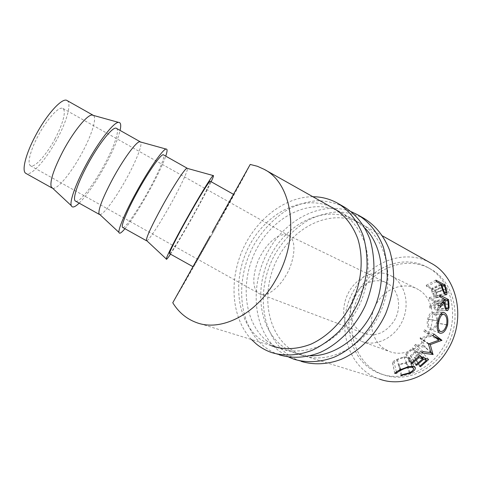 <?xml version="1.0" encoding="UTF-8"?>
<svg xmlns="http://www.w3.org/2000/svg" width="482" height="482" viewBox="0 0 482 482"><rect width="100%" height="100%" fill="white"/><g stroke="black" fill="none" stroke-linecap="round" stroke-linejoin="round"><path stroke-width="0.36" stroke-dasharray="2.41 1.81" d="M418.587 289.706L416.96 288.802C403.41 281.602 385.058 288.616 376.731 303.353C367.549 318.421 370.586 339.611 383.841 348.516L389.191 351.384C401.904 356.722 418.846 350.131 426.998 336.026C436.975 319.982 432.571 297.581 418.587 289.706M392.264 276.535L390.607 275.608C376.382 268.299 357.367 276.252 348.733 292.219C339.931 308.094 342.955 329.158 356.005 338.364L361.452 341.316C375.508 347.07 394.252 338.328 402.163 321.542C410.224 304.835 405.398 284.302 392.264 276.535M354.86 294.954C346.395 308.739 350.757 328.344 364.006 333.375C375.791 337.099 385.847 332.899 394.168 320.783C402.572 307.203 398.463 288.296 386.437 282.82C375.894 277.349 361.524 283.109 354.86 294.954M286.061 275.174C281.759 283.464 269.378 297.653 259.816 293.948L259.455 293.779C248.344 287.411 256.123 262.045 261.581 254.147C265.642 246.206 278.307 231.029 288.375 235.373L288.519 235.451C299.141 241.584 291.887 266.769 286.061 275.174M55.255 138.346C51.086 147.082 36.174 168.778 30.366 165.688C26.142 162.265 33.348 144.413 38.03 136.063C42.47 126.73 57.388 105.474 62.943 108.45C67.426 112.053 59.69 130.471 55.255 138.346M67.143 100.593C71.788 103.16 66.974 120.831 57.376 138.629C46.838 158.662 31.595 176.225 26.221 173.586M52.713 188.299C57.605 189.685 71.83 172.074 82.205 152.559C91.707 135.044 97.105 117.909 93.412 115.409M79.162 203.145C87.2 194.957 95.972 182.226 105.468 164.952C113.047 150.824 117.921 139.316 120.09 130.423M75.68 201.205C79.566 203.012 93.616 184.853 104.281 164.946C113.939 147.245 119.837 130.23 116.505 128.405M99.913 214.617C103.54 214.96 116.572 196.915 126.977 177.683C136.448 160.41 142.829 144.01 140.539 141.985M124.94 228.709C131.972 219.991 140.256 207.031 149.788 189.83C157.451 175.785 162.771 164.561 165.736 156.144M122.771 227.498C125.248 228.522 138.159 209.791 148.944 190.01C158.662 172.393 165.585 156.011 163.506 154.891M146.823 240.759C149.221 240.09 161.102 221.636 171.532 202.687C180.973 185.654 188.299 169.965 187.365 168.399M170.495 254.147C176.539 244.904 184.341 231.715 193.909 214.586C201.651 200.633 207.405 189.685 211.158 181.738M169.628 253.665C170.706 253.912 182.497 234.607 193.403 214.96C203.175 197.427 211.11 181.66 210.266 181.238M212.14 232.432L233.915 194.559L215.882 227.576C230.848 200.904 247.043 171.218 250.212 164.446M196.282 322.506L379.424 379.069C345.889 368.031 334.725 321.343 354.439 289.411C369.959 261.642 405.073 248.14 430.872 263.1M357.945 291.688C372.158 266.305 404.145 254.014 427.673 267.438C452.218 279.855 460.943 319.048 443.301 347.221C429.564 370.809 401.608 381.84 380.497 373.773C350.077 363.542 339.894 320.928 357.945 291.688M360.602 292.869C374.755 267.606 406.663 255.4 430.143 268.799C454.634 281.193 463.371 320.223 445.802 348.245C432.131 371.718 404.259 382.678 383.19 374.628C352.83 364.422 342.612 321.976 360.602 292.869M172.767 302.756C181.443 288.363 201.115 253.984 215.882 227.576L193.3 266.883L210.152 235.987M436.276 292.755L437.09 296.026L436.716 297.774L435.439 297.774L432.487 293.598L430.914 288.736L426.678 286.561L426.209 285.278L435.3 289.965L436.276 292.755L445.398 288.604M446.073 292.646L437.09 296.026M445.621 294.58L435.439 297.774M442.542 289.754L432.487 293.598M440.632 283.916L430.914 288.736M436.451 281.687L426.678 286.561M435.873 280.138L426.209 285.278M443.705 285.555L435.3 289.965M431.842 289.218L432.643 291.743L435.162 296.406L435.921 296.352L435.704 293.399L434.848 290.76L431.842 289.218L440.916 284.723M432.643 291.743L441.892 287.73M435.162 296.406L444.241 293.291M434.848 290.76L444.518 285.989M401.681 374.869L399.156 364.259L405.766 362.669C407.826 361.608 408.887 360.47 408.953 359.253L407.621 357.807C404.735 357.216 401.373 357.891 397.536 359.831C395.559 360.795 394.445 361.699 394.192 362.536L392.499 362.729L392.583 362.41C393.029 361.506 394.342 360.524 396.523 359.482L403.771 356.903L408.844 357.035L410.489 358.783C410.507 360.313 409.23 361.741 406.657 363.048L398.632 364.844L399.156 364.259M409.351 372.851L405.766 362.669M411.827 366.145L407.621 357.807M400.849 369.453L397.536 359.831M396.385 371.881L394.192 362.536M394.782 373.508L392.499 362.729M400.078 369.821L396.523 359.482M408.507 366.603L403.771 356.903M413.924 366.453L408.844 357.035M409.983 372.526L406.657 363.048M400.922 375.514L398.632 364.844M420.117 365.94L415.135 357.566L414.171 357.21L419.84 352.264L416.954 351.161L411.267 356.132L410.29 355.776L415.984 350.794L412.327 349.39L406.603 354.409L405.609 354.047L412.357 347.968L421.798 351.607L415.135 357.566M419.593 366.338L414.171 357.21M424.473 357.933L419.84 352.264M421.593 356.855L416.954 351.161M416.249 364.555L411.267 356.132M415.725 364.958L410.29 355.776M420.629 356.493L415.984 350.794M418.388 356.861L412.327 349.39M411.586 362.88L406.603 354.409M411.05 363.295L405.609 354.047M419.244 355.975L412.357 347.968M428.649 359.5L421.798 351.607M434.897 337.045L432.649 335.918L421.744 338.719L425.383 347.498L414.604 345.474L415.55 344.329L423.317 345.787L420.129 337.888L429.793 335.442L423.762 331.158L424.383 329.778L432.649 335.918M434.023 336.364L432.74 335.725M428.938 343.708L421.744 338.719M430.95 352.318L425.516 347.335M431.016 352.71L425.383 347.498M421.973 352.963L414.604 345.474M423.124 351.583L415.55 344.329M431.065 352.716L423.317 345.787M428.468 344.136L419.949 338.177M428.685 343.793L420.129 337.888M438.921 340.196L429.793 335.442M433.089 335.641L423.762 331.158M433.842 333.966L424.383 329.778M438.662 305.263L438.68 308.793L437.415 311.035L436.331 310.932C434.65 309.607 433.83 307.317 433.866 304.052L429.601 307.938L429.667 306.13L433.752 302.286L433.649 301.136L429.408 299.051L429.245 297.629L438.349 302.136L438.662 305.263L448.158 303.558M448.049 307.799L438.68 308.793M446.772 310.486L436.331 310.932M442.319 302.714L433.866 304.052M440.114 307.504L429.601 307.938M440.193 305.317L429.667 306.13M444.157 300.268L433.752 302.286M444.024 298.876L433.649 301.136M439.837 296.749L429.408 299.051M439.638 295.032L429.245 297.629M446.519 300.135L438.349 302.136M434.583 301.599L434.788 304.491C434.698 306.757 435.234 308.426 436.385 309.486L436.999 309.528C437.74 308.95 438.011 307.787 437.813 306.034L437.59 303.082L434.583 301.599L444.091 299.527M436.385 309.486L445.386 308.842M437.59 303.082L447.923 300.846M439.656 333.092L430.028 329.423C427.353 327.712 426.588 324.217 427.739 318.939C428.625 315.264 430.077 313.071 432.095 312.36L433.981 312.601C436.981 314.439 438.132 317.963 437.427 323.187C435.921 327.917 433.595 330.043 430.462 329.58L430.028 329.423M437.951 320.855L427.739 318.939M442.313 312.691L433.981 312.601M446.573 324.892L437.427 323.187M433.83 314.059L432.402 313.854C430.691 314.421 429.462 316.24 428.709 319.319C427.745 323.675 428.359 326.579 430.559 328.031L430.944 328.17C433.463 328.417 435.306 326.639 436.481 322.838C437.126 318.53 436.246 315.608 433.83 314.059L444.241 314.481M428.709 319.319L437.915 321.03M430.559 328.031L430.944 328.17M436.481 322.838L446.609 324.741M288.76 357.108L278.831 350.902L274.131 346.672M293.966 359.229L301.081 361.349C295.562 359.433 290.526 356.68 285.977 353.071C259.72 332.074 256.261 286.886 275.535 253.369C284.211 239.048 295.279 227.896 308.745 219.906C317.861 215.472 327.2 212.809 336.773 211.911C346.287 212.116 355.33 214.261 363.898 218.346L364.41 218.635M288.923 347.974C264.57 328.778 261.184 286.904 279.06 255.815C296.611 224.528 333.472 208.308 360.759 223.564L360.849 223.618C385.853 237.216 396.047 277.295 380.557 311.752C365.35 346.335 328.941 365.205 302.298 355.312L295.303 352.191L288.923 347.974M310.269 355.8L302.551 355.059L295.207 353.131L288.194 349.992L281.801 345.751C257.418 326.41 254.165 284.169 272.197 252.749C289.899 221.13 326.935 204.627 354.318 219.931L364.982 228.137M274.083 346.624C252.038 324.024 250.574 282.247 268.48 250.622C286.2 218.894 321.898 200.506 351.143 211.664M271.661 352.577L279.265 354.842C273.698 352.908 268.631 350.095 264.064 346.413C237.728 324.946 234.722 278.554 254.49 243.952C263.383 229.155 274.674 217.581 288.357 209.23C297.611 204.573 307.088 201.729 316.782 200.705C326.422 200.801 335.568 202.904 344.22 207.013L344.732 207.302M267.094 341.142C242.657 321.524 239.687 278.524 258.027 246.423C276.047 214.122 313.439 197.03 340.991 212.417L341.081 212.466C351.685 219.045 359.542 229.016 364.651 242.386C370.387 260.587 368.929 282.91 360.343 303.106C351.101 323 335.562 338.906 318.301 346.63C305.028 351.625 292.447 352.288 280.554 348.619L273.505 345.443L267.094 341.142M271.547 345.751L259.491 338.762C235.511 319.373 232.258 277.186 249.748 244.922C266.95 212.508 303.142 193.981 331.11 206.989M251.532 339.569C231.86 318.741 228.799 281.825 242.145 250.839C255.472 219.834 284.314 196.764 312.878 196.728M441.06 285.157L431.263 289.766M435.704 293.399L445.573 289.164M434.788 304.491L444.338 302.979M437.813 306.034L448.206 304.419M390.607 275.608L416.96 288.796M259.816 293.948L364.006 333.375M30.366 165.688L259.455 293.779M233.487 194.318L233.915 194.559M336.876 210.23L382.581 235.939M427.673 267.438L430.143 268.799M380.497 373.773L383.19 374.628M436.716 297.774L446.139 294.755M435.921 296.352L444.35 293.43M445.531 293.02L445.928 292.887M408.953 359.253L412.375 366.157M413.176 367.778L413.604 368.64M394.716 373.207L392.583 362.41M410.489 358.783L414.791 366.916M437.415 311.035L447.067 310.601M436.999 309.528L445.422 308.914M447.001 308.799L447.35 308.775M432.095 312.36L442.795 312.517M439.572 333.05L430.462 329.58M432.402 313.854L440.662 314.21M440.319 331.417L440.644 331.532M192.963 266.691L193.3 266.883M62.943 108.45L288.525 235.451M288.375 235.373L386.437 282.82M361.452 341.316L389.191 351.39M354.318 219.931L360.759 223.564M295.207 353.131L302.298 355.312M334.104 208.531L340.991 212.417M276.493 347.365L280.554 348.619"/><path stroke-width="0.72" d="M26.221 173.586L25.751 173.321C21.533 170.893 25.624 154.113 35.481 135.725C46.856 113.969 62.66 96.912 67.143 100.593L93.147 115.246M93.412 115.409L92.044 115.029C87.128 114.758 73.421 131.52 63.015 151.161C53.695 169.236 49.767 181.154 51.219 186.908L52.713 188.299M120.09 130.423C121.283 124.983 120.753 122.295 118.488 122.374C113.607 122.241 98.25 141.991 86.013 164.88C75.65 184.01 69.535 201.38 71.282 205.639C72.264 208.055 74.891 207.224 79.162 203.145M140.298 141.816L116.505 128.405C113.445 125.525 99.021 143.293 87.489 164.886C77.566 183.172 72.336 199.265 75.343 201.012L75.68 201.205M140.539 141.985L139.647 141.738C136.123 141.774 123.326 159.205 112.649 178.991C102.997 197.228 98.424 208.796 98.93 213.695L99.913 214.617M165.736 156.144C167.405 151.173 167.501 148.805 166.025 149.052C162.765 149.281 148.498 169.815 135.948 192.878C125.332 212.207 118.168 229.125 118.952 232.396C119.355 234.192 121.356 232.963 124.94 228.709M187.221 168.248L163.506 154.891C161.783 152.77 148.667 171.2 136.996 192.643C127.001 210.827 120.705 226.269 122.561 227.383L122.771 227.498M187.365 168.399L186.908 168.272C184.811 168.622 172.978 186.745 162.024 206.676C152.029 225.064 146.787 236.264 146.311 240.283L146.823 240.759M211.158 181.738C213.267 177.213 213.948 175.153 213.207 175.556C211.61 176.147 198.494 197.5 185.618 220.72C174.755 240.253 166.489 256.683 166.284 258.948C166.151 260.16 167.555 258.557 170.495 254.147M233.487 194.318L210.266 181.238C209.875 179.87 198.054 198.964 186.251 220.256C176.183 238.337 168.821 253.14 169.543 253.616L169.628 253.665M210.152 235.987L172.767 302.756C178.581 312.246 186.42 318.831 196.282 322.506C220.81 332.128 256.376 314.577 275.782 279.837C300.575 238.102 292.99 183.66 264.22 169.363L336.876 210.23M444.85 284.946L447.091 292.261L446.748 294.562L445.621 294.58C444.44 293.881 443.41 292.273 442.542 289.754L440.632 283.916L436.451 281.687L435.873 280.138L444.85 284.946L443.705 285.555M448.622 299.623L449.091 307.685L447.712 310.571L446.772 310.486C445.127 309.052 444.308 306.353 444.308 302.401L440.114 307.504L440.193 305.317L444.157 300.268L444.024 298.876L439.837 296.749L439.638 295.032L448.622 299.623L446.519 300.135M447.543 325.079C445.736 330.887 443.229 333.604 440.024 333.225L439.656 333.092C437.078 331.321 436.511 327.242 437.951 320.855C439.054 316.168 440.668 313.39 442.795 312.517L444.422 312.716C447.404 314.662 448.447 318.777 447.543 325.079L446.573 324.892M212.14 232.432L250.212 164.446L257.418 166.284L264.22 169.363M430.721 343.124L438.921 340.196L433.089 335.641L433.842 333.966L441.928 340.298L430.269 344.636L432.999 354.541L421.973 352.963L423.124 351.583L431.065 352.716L428.468 344.136L430.721 343.124M382.581 235.939L430.872 263.1C457.394 276.746 466.817 319.355 447.597 350.016C432.649 375.641 402.343 387.636 379.424 379.069M428.649 359.5L420.557 366.675L419.593 366.338L426.474 360.385L423.6 359.319L416.695 365.302L415.725 364.958L422.636 358.957L418.991 357.602L412.038 363.645L411.05 363.295L419.244 355.975L428.649 359.5M400.922 375.514L401.681 374.869L409.351 372.851C412.068 371.465 413.49 370.062 413.604 368.64L412.459 367.386C409.501 366.904 405.711 367.826 401.096 370.158C398.704 371.309 397.24 372.333 396.704 373.237L394.782 373.508C395.318 372.466 397.084 371.236 400.078 369.821L408.507 366.603L413.924 366.453L415.345 367.971C415.315 369.748 413.61 371.502 410.23 373.225L400.922 375.514M447.091 292.261L446.073 292.646M440.916 284.723L441.554 284.404L442.542 287.447C443.121 289.959 444.03 291.785 445.278 292.935L445.928 292.887L445.573 289.164L444.518 285.989L441.554 284.404M441.892 287.73L442.542 287.447M444.241 293.291L445.278 292.935M412.459 367.386L411.827 366.145M401.096 370.158L400.849 369.453M396.704 373.237L396.385 371.881M410.23 373.225L409.983 372.526M420.557 366.675L420.117 365.94M426.474 360.385L424.473 357.933M423.6 359.319L421.593 356.855M416.695 365.302L416.249 364.555M422.636 358.957L420.629 356.493M418.991 357.602L418.388 356.861M412.038 363.645L411.586 362.88M441.819 340.527L434.897 337.045M441.928 340.298L434.023 336.364M430.269 344.636L428.938 343.708M433.161 354.342L430.95 352.318M432.999 354.541L431.016 352.71M449.091 307.685L448.049 307.799M444.308 302.401L442.319 302.714M444.091 299.527L444.946 299.34L445.217 302.841C445.157 305.6 445.693 307.564 446.826 308.739L447.35 308.775C448.152 308.088 448.441 306.636 448.206 304.419L447.923 300.846L444.946 299.34M445.386 308.842L446.826 308.739M444.422 312.716L442.313 312.691M437.915 321.03L438.915 321.217C437.71 326.483 438.168 329.875 440.295 331.405L440.644 331.532C443.211 331.67 445.199 329.405 446.609 324.741C447.429 319.548 446.639 316.126 444.241 314.481L443.012 314.306C441.211 315.011 439.849 317.313 438.915 321.217M437.632 330.483L440.295 331.405L437.632 330.483M351.143 211.664L357.993 214.942C369.32 222.027 377.743 232.673 383.268 246.862C386.136 256.689 387.45 267.13 387.209 278.198C386.034 289.399 383.304 300.382 379.021 311.149C369.266 332.17 352.758 348.95 334.351 357.096C320.458 362.398 306.474 363.03 293.966 359.229L288.76 357.108M357.993 214.942L364.41 218.635C375.701 225.697 384.106 236.264 389.637 250.333C392.517 260.069 393.848 270.414 393.637 281.368C392.499 292.447 389.811 303.311 385.582 313.957C375.936 334.731 359.566 351.294 341.274 359.319C327.459 364.543 313.547 365.133 301.081 361.349M364.982 228.137C382.286 245.513 386.907 278.855 374.49 307.757C362.157 336.695 334.815 356.391 310.269 355.8M312.878 196.728C321.584 196.77 329.748 198.885 337.364 203.061L337.876 203.356C349.305 210.52 357.764 221.389 363.259 235.957C366.091 246.055 367.338 256.816 367.001 268.239C365.711 279.807 362.844 291.17 358.391 302.328C353.107 313.107 346.624 322.826 338.936 331.489C330.724 339.334 321.946 345.54 312.607 350.107C298.454 355.68 284.284 356.415 271.661 352.577C266.076 350.631 260.997 347.805 256.43 344.094L251.532 339.569M337.876 203.356L344.732 207.302C356.132 214.442 364.579 225.239 370.086 239.681C372.929 249.682 374.201 260.334 373.899 271.637C372.646 283.085 369.827 294.315 365.434 305.341C355.451 326.868 338.665 344.094 320.024 352.493C305.956 357.969 291.851 358.668 279.265 354.842M331.11 206.989L334.195 208.585C344.823 215.183 352.691 225.227 357.789 238.717C363.5 257.081 361.97 279.644 353.282 300.087C343.931 320.223 328.26 336.34 310.89 344.184C297.545 349.263 284.904 349.962 272.975 346.281L271.547 345.751M446.055 288.308L445.398 288.604M449.019 303.401L448.158 303.558M444.338 302.979L445.217 302.841M92.044 115.029L118.488 122.374M139.647 141.738L166.025 149.052M186.908 168.272L213.207 175.556M446.139 294.755L446.748 294.562M444.35 293.43L445.531 293.02M412.375 366.157L413.176 367.778M414.791 366.916L415.345 367.971M447.067 310.601L447.712 310.571M445.422 308.914L447.001 308.799M440.024 333.225L439.572 333.05M440.662 314.21L443.012 314.306M169.543 253.616L192.963 266.691M146.311 240.283L166.284 258.948M122.561 227.383L146.432 240.711M98.93 213.695L118.952 232.396M75.343 201.012L99.334 214.412M51.219 186.908L71.282 205.639M25.751 173.321L52.002 187.98M272.975 346.281L276.493 347.365"/></g></svg>
